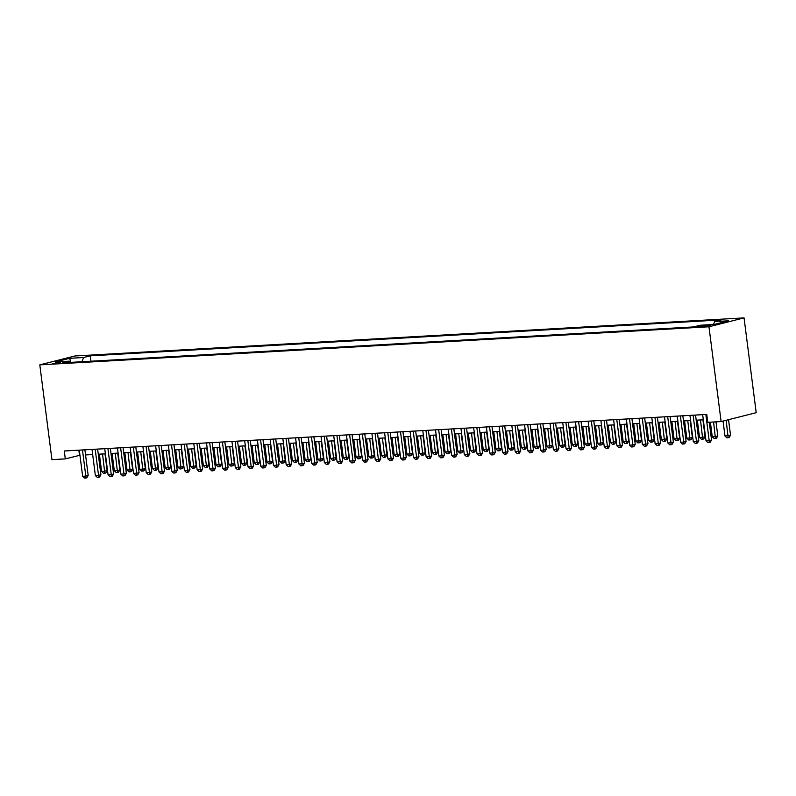 <?xml version="1.0" encoding="UTF-8"?>
<svg xmlns="http://www.w3.org/2000/svg" width="796" height="796" viewBox="0 0 796 796"><rect width="100%" height="100%" fill="white"/><g stroke="black" fill="none" stroke-linecap="round" stroke-linejoin="round"><path stroke-width="1.19" d="M52.347 363.682L60.456 362.26L52.347 363.682M744.061 317.893L74.884 355.981L39.8 364.866L708.967 326.778L744.061 317.893L756.2 412.686L721.116 421.562L708.967 326.778M721.116 421.562L707.753 422.328L706.748 414.427L64.287 450.994L65.302 458.894L79.948 455.262M708.539 325.166L697.883 326.698L702.659 326.649L710.52 325.275L708.539 325.166L708.629 325.882M70.287 362.399L69.222 361.155L62.585 362.837L693.585 326.927L700.221 325.246L714.221 324.45L728.629 320.798L714.639 321.594L721.275 319.912L90.266 355.832L83.63 357.513L81.898 361.742M69.222 361.155L55.222 361.951L69.64 358.309L83.63 357.513M65.302 458.894L51.939 459.65L39.8 364.866M85.55 454.944L92.664 454.546M98.276 454.227L105.39 453.82M111.002 453.501L118.106 453.093M123.718 452.775L130.833 452.367M136.444 452.048L143.549 451.65M149.16 451.322L156.275 450.924M161.886 450.606L169.001 450.198M174.603 449.879L181.717 449.471M187.329 449.153L194.443 448.745M200.055 448.427L207.159 448.029M212.771 447.71L219.885 447.302M225.497 446.984L232.601 446.576M238.213 446.257L245.327 445.85M250.939 445.531L258.053 445.133M263.665 444.805L270.769 444.407M276.381 444.088L283.495 443.68M289.107 443.362L296.212 442.954M301.823 442.636L308.938 442.228M314.549 441.909L321.664 441.511M327.265 441.193L334.38 440.785M339.991 440.467L347.106 440.059M352.718 439.74L359.822 439.332M365.434 439.014L372.548 438.616M378.16 438.288L385.264 437.89M390.876 437.571L397.99 437.163M403.602 436.845L410.716 436.437M416.318 436.118L423.432 435.71M429.044 435.392L436.158 434.994M441.77 434.676L448.874 434.268M454.486 433.949L461.6 433.541M467.212 433.223L474.326 432.815M479.928 432.497L487.043 432.099M492.654 431.78L499.769 431.372M505.38 431.054L512.485 430.646M518.096 430.328L525.211 429.92M530.823 429.601L537.927 429.203M543.539 428.875L550.653 428.477M556.265 428.158L563.379 427.75M568.981 427.432L576.095 427.024M581.707 426.706L588.821 426.298M594.433 425.979L601.537 425.581M607.149 425.263L614.263 424.855M619.875 424.537L626.979 424.129M632.591 423.81L639.705 423.402M645.317 423.084L652.431 422.686M658.043 422.358L665.148 421.96M670.759 421.641L677.874 421.233M683.485 420.915L690.59 420.507M696.202 420.189L703.316 419.781M78.864 450.158L79.52 455.292M713.455 324.489L714.639 321.594M90.963 361.225L90.266 355.832M69.64 358.309L70.864 362.369M705.843 414.477L709.186 440.626L706.012 440.805L702.659 414.656M709.276 422.238L711.564 440.029L709.186 440.626L709.206 442.556L707.933 442.626L706.012 440.805M711.564 440.029L710.161 442.317L709.206 442.556M723.057 421.074L724.977 436.009L730.529 435.223L728.539 419.681M730.529 435.223L729.126 437.511L728.171 437.75L726.161 420.288M728.171 437.75L726.907 437.83L724.977 436.009M693.117 415.204L696.47 441.352L693.286 441.531L689.933 415.383M695.545 415.064L698.838 440.745L696.47 441.352L696.49 443.272L695.216 443.352L693.286 441.531M698.838 440.745L697.435 443.034L696.49 443.272M680.391 415.92L683.744 442.069L680.56 442.258L677.217 416.109M682.829 415.781L686.112 441.472L683.744 442.069L683.764 443.999L682.49 444.078L680.56 442.258M686.112 441.472L684.709 443.76L683.764 443.999M667.675 416.646L671.028 442.795L667.844 442.974L664.491 416.825M670.103 416.507L673.396 442.198L671.028 442.795L671.048 444.725L669.774 444.795L667.844 442.974M673.396 442.198L671.993 444.486L671.048 444.725M654.949 417.373L658.302 443.521L655.118 443.7L651.775 417.552M657.377 417.233L660.67 442.924L658.302 443.521L658.322 445.452L657.048 445.521L655.118 443.7M660.67 442.924L659.267 445.213L658.322 445.452M710.39 422.169L712.251 436.725L715.435 436.546L717.803 435.949L716.002 421.85M717.803 435.949L716.4 438.238L715.455 438.477L713.564 421.989M715.455 438.477L714.181 438.546L712.251 436.725M697.306 420.129L699.535 437.452L702.709 437.273L705.077 436.676L702.918 419.81M705.077 436.676L703.684 438.964L702.729 439.203L700.49 419.95M702.729 439.203L701.455 439.273L699.535 437.452M684.59 420.855L686.809 438.178L689.993 437.999L692.361 437.402L690.202 420.527M692.361 437.402L690.958 439.681L690.013 439.929L687.774 420.666M690.013 439.929L688.739 439.999L686.809 438.178M671.864 421.572L674.083 438.904L677.267 438.725L679.635 438.118L677.476 421.253M679.635 438.118L678.232 440.407L677.287 440.646L675.048 421.392M677.287 440.646L676.013 440.725L674.083 438.904M642.233 418.099L645.576 444.248L642.402 444.427L639.049 418.278M644.66 417.96L647.954 443.641L645.576 444.248L645.596 446.178L644.332 446.248L642.402 444.427M647.954 443.641L646.551 445.929L645.596 446.178M659.148 422.298L661.367 439.631L666.919 438.845L664.76 421.98M666.919 438.845L665.516 441.133L664.56 441.372L662.322 422.119M664.56 441.372L663.297 441.442L661.367 439.631M629.507 418.815L632.86 444.974L629.676 445.153L626.323 419.004M631.934 418.686L635.228 444.367L632.86 444.974L632.88 446.894L631.606 446.974L629.676 445.153M635.228 444.367L633.825 446.655L632.88 446.894M646.422 423.024L648.64 440.347L651.825 440.168L654.193 439.571L652.033 422.706M654.193 439.571L652.79 441.86L651.844 442.098L649.606 422.845M651.844 442.098L650.571 442.168L648.64 440.347M616.791 419.542L620.134 445.69L616.96 445.879L613.607 419.721M619.218 419.402L622.502 445.093L620.134 445.69L620.154 447.621L618.88 447.69L616.96 445.879M622.502 445.093L621.109 447.382L620.154 447.621M633.706 423.751L635.924 441.074L639.098 440.894L641.476 440.297L639.307 423.432M641.476 440.297L640.074 442.586L639.118 442.825L636.88 423.562M639.118 442.825L637.845 442.894L635.924 441.074M604.065 420.268L607.418 446.417L604.234 446.596L600.88 420.447M606.492 420.129L609.786 445.82L607.418 446.417L607.438 448.347L606.164 448.417L604.234 446.596M609.786 445.82L608.383 448.108L607.438 448.347M620.98 424.467L623.198 441.8L626.382 441.621L628.75 441.014L626.591 424.149M628.75 441.014L627.347 443.302L626.402 443.541L624.163 424.288M626.402 443.541L625.129 443.621L623.198 441.8M591.338 420.994L594.692 447.143L591.508 447.322L588.164 421.174M593.776 420.855L597.06 446.546L594.692 447.143L594.712 449.073L593.438 449.143L591.508 447.322M597.06 446.546L595.657 448.835L594.712 449.073M608.253 425.193L610.472 442.526L616.024 441.74L613.865 424.875M616.024 441.74L614.621 444.029L613.676 444.267L611.437 425.014M613.676 444.267L612.403 444.347L610.472 442.526M578.622 421.721L581.966 447.869L578.792 448.048L575.438 421.9M581.05 421.582L584.344 447.262L581.966 447.869L581.985 449.79L580.722 449.869L578.792 448.048M584.344 447.262L582.941 449.551L581.985 449.79M595.537 425.92L597.756 443.243L600.94 443.064L603.308 442.467L601.149 425.601M603.308 442.467L601.905 444.755L600.96 444.994L598.711 425.741M600.96 444.994L599.687 445.064L597.756 443.243M565.896 422.437L569.249 448.586L566.065 448.775L562.722 422.626M568.324 422.298L571.618 447.989L569.249 448.586L569.269 450.516L567.996 450.596L566.065 448.775M571.618 447.989L570.215 450.277L569.269 450.516M582.811 426.646L585.03 443.969L588.214 443.79L590.582 443.193L588.423 426.328M590.582 443.193L589.179 445.481L588.234 445.72L585.995 426.467M588.234 445.72L586.96 445.79L585.03 443.969M553.18 423.164L556.523 449.312L553.349 449.491L549.996 423.343M555.608 423.024L558.901 448.715L556.523 449.312L556.543 451.242L555.27 451.312L553.349 449.491M558.901 448.715L557.498 451.004L556.543 451.242M570.095 427.372L572.314 444.695L575.488 444.516L577.866 443.909L575.707 427.044M577.866 443.909L576.463 446.198L575.508 446.447L573.269 427.183M575.508 446.447L574.244 446.516L572.314 444.695M540.454 423.89L543.807 450.038L540.623 450.218L537.27 424.069M542.882 423.751L546.175 449.441L543.807 450.038L543.827 451.969L542.554 452.038L540.623 450.218M546.175 449.441L544.772 451.73L543.827 451.969M557.369 428.089L559.588 445.422L562.772 445.243L565.14 444.636L562.981 427.77M565.14 444.636L563.737 446.924L562.792 447.163L560.553 427.91M562.792 447.163L561.518 447.243L559.588 445.422M527.728 424.616L531.081 450.765L527.897 450.944L524.554 424.795M530.166 424.477L533.449 450.158L531.081 450.765L531.101 452.695L529.828 452.765L527.897 450.944M533.449 450.158L532.046 452.446L531.101 452.695M544.653 428.815L546.872 446.148L552.414 445.362L550.255 428.497M552.414 445.362L551.021 447.65L550.066 447.889L547.827 428.636M550.066 447.889L548.792 447.959L546.872 446.148M515.012 425.333L518.365 451.491L515.181 451.67L511.828 425.522M517.44 425.203L520.733 450.884L518.365 451.491L518.385 453.412L517.111 453.491L515.181 451.67M520.733 450.884L519.33 453.173L518.385 453.412M531.927 429.541L534.146 446.864L537.33 446.685L539.698 446.088L537.539 429.223M539.698 446.088L538.295 448.377L537.35 448.616L535.111 429.362M537.35 448.616L536.076 448.685L534.146 446.864M502.286 426.059L505.639 452.208L502.455 452.397L499.112 426.238M504.724 425.92L508.007 451.611L505.639 452.208L505.659 454.138L504.385 454.208L502.455 452.397M508.007 451.611L506.604 453.899L505.659 454.138M519.201 430.268L521.42 447.591L524.604 447.412L526.972 446.815L524.813 429.949M526.972 446.815L525.569 449.103L524.624 449.342L522.385 430.079M524.624 449.342L523.35 449.412L521.42 447.591M489.57 426.785L492.913 452.934L489.739 453.113L486.386 426.964M491.998 426.646L495.291 452.337L492.913 452.934L492.933 454.864L491.669 454.934L489.739 453.113M495.291 452.337L493.888 454.625L492.933 454.864M506.485 430.984L508.704 448.317L511.878 448.138L514.256 447.531L512.097 430.666M514.256 447.531L512.853 449.82L511.908 450.058L509.659 430.805M511.908 450.058L510.634 450.138L508.704 448.317M476.844 427.512L480.197 453.66L477.013 453.839L473.66 427.691M479.272 427.372L482.565 453.063L480.197 453.66L480.217 455.591L478.943 455.66L477.013 453.839M482.565 453.063L481.162 455.352L480.217 455.591M493.759 431.711L495.978 449.043L501.53 448.257L499.371 431.392M501.53 448.257L500.127 450.546L499.182 450.785L496.943 431.531M499.182 450.785L497.908 450.854L495.978 449.043M464.128 428.238L467.471 454.387L464.297 454.566L460.944 428.417M466.555 428.099L469.839 453.78L467.471 454.387L467.491 456.307L466.217 456.387L464.297 454.566M469.839 453.78L468.446 456.068L467.491 456.307M481.043 432.437L483.262 449.76L486.436 449.581L488.814 448.984L486.645 432.119M488.814 448.984L487.411 451.272L486.455 451.511L484.217 432.258M486.455 451.511L485.192 451.581L483.262 449.76M451.402 428.954L454.755 455.103L451.571 455.292L448.218 429.134M453.829 428.815L457.123 454.506L454.755 455.103L454.775 457.033L453.501 457.103L451.571 455.292M457.123 454.506L455.72 456.795L454.775 457.033M468.317 433.163L470.535 450.486L473.72 450.307L476.088 449.71L473.928 432.845M476.088 449.71L474.685 451.999L473.739 452.237L471.501 432.984M473.739 452.237L472.466 452.307L470.535 450.486M438.676 429.681L442.029 455.829L438.845 456.009L435.502 429.86M441.113 429.541L444.397 455.232L442.029 455.829L442.049 457.76L440.775 457.829L438.845 456.009M444.397 455.232L442.994 457.521L442.049 457.76M455.591 433.89L457.819 451.213L460.993 451.034L463.362 450.427L461.202 433.561M463.362 450.427L461.969 452.715L461.013 452.964L458.775 433.701M461.013 452.964L459.74 453.033L457.819 451.213M425.96 430.407L429.303 456.556L426.129 456.735L422.775 430.586M428.387 430.268L431.681 455.959L429.303 456.556L429.333 458.486L428.059 458.556L426.129 456.735M431.681 455.959L430.278 458.247L429.333 458.486M442.875 434.606L445.093 451.939L448.277 451.76L450.645 451.153L448.486 434.288M450.645 451.153L449.243 453.441L448.297 453.68L446.058 434.427M448.297 453.68L447.024 453.76L445.093 451.939M413.233 431.134L416.587 457.282L413.403 457.461L410.059 431.313M415.661 430.994L418.955 456.675L416.587 457.282L416.606 459.212L415.333 459.282L413.403 457.461M418.955 456.675L417.552 458.964L416.606 459.212M430.148 435.332L432.367 452.655L435.551 452.476L437.919 451.879L435.76 435.014M437.919 451.879L436.516 454.168L435.571 454.407L433.332 435.153M435.571 454.407L434.298 454.476L432.367 452.655M400.517 431.85L403.861 458.008L400.686 458.188L397.333 432.039M402.945 431.721L406.239 457.401L403.861 458.008L403.88 459.929L402.607 460.008L400.686 458.188M406.239 457.401L404.836 459.69L403.88 459.929M417.432 436.059L419.651 453.382L422.825 453.203L425.203 452.606L423.044 435.74M425.203 452.606L423.8 454.894L422.845 455.133L420.606 435.88M422.845 455.133L421.582 455.203L419.651 453.382M387.791 432.576L391.144 458.725L387.96 458.904L384.607 432.755M390.219 432.437L393.513 458.128L391.144 458.725L391.164 460.655L389.891 460.725L387.96 458.904M393.513 458.128L392.11 460.416L391.164 460.655M375.065 433.303L378.418 459.451L375.244 459.63L371.891 433.482M377.503 433.163L380.786 458.854L378.418 459.451L378.438 461.381L377.165 461.451L375.244 459.63M380.786 458.854L379.394 461.143L378.438 461.381M362.349 434.029L365.702 460.178L362.518 460.357L359.165 434.208M364.777 433.89L368.07 459.581L365.702 460.178L365.722 462.108L364.449 462.178L362.518 460.357M368.07 459.581L366.667 461.859L365.722 462.108M404.706 436.785L406.925 454.108L410.109 453.929L412.477 453.332L410.318 436.467M412.477 453.332L411.074 455.62L410.129 455.859L407.89 436.596M410.129 455.859L408.855 455.929L406.925 454.108M391.99 437.501L394.209 454.834L397.383 454.655L399.761 454.048L397.592 437.183M399.761 454.048L398.358 456.337L397.403 456.576L395.164 437.322M397.403 456.576L396.129 456.655L394.209 454.834M379.264 438.228L381.483 455.561L387.035 454.775L384.876 437.909M387.035 454.775L385.632 457.063L384.687 457.302L382.448 438.049M384.687 457.302L383.413 457.372L381.483 455.561M349.623 434.745L352.976 460.904L349.792 461.083L346.449 434.934M352.061 434.616L355.344 460.297L352.976 460.904L352.996 462.824L351.723 462.904L349.792 461.083M355.344 460.297L353.941 462.585L352.996 462.824M366.538 438.954L368.757 456.277L371.941 456.098L374.309 455.501L372.15 438.636M374.309 455.501L372.906 457.79L371.961 458.028L369.722 438.775M371.961 458.028L370.687 458.098L368.757 456.277M336.907 435.472L340.25 461.62L337.076 461.809L333.723 435.651M339.335 435.332L342.628 461.023L340.25 461.62L340.27 463.551L339.006 463.62L337.076 461.809M342.628 461.023L341.225 463.312L340.27 463.551M353.822 439.681L356.041 457.004L359.225 456.824L361.593 456.227L359.434 439.362M361.593 456.227L360.19 458.516L359.245 458.755L356.996 439.501M359.245 458.755L357.971 458.824L356.041 457.004M324.181 436.198L327.534 462.347L324.35 462.526L321.007 436.377M326.609 436.059L329.902 461.75L327.534 462.347L327.554 464.277L326.28 464.347L324.35 462.526M329.902 461.75L328.499 464.038L327.554 464.277M341.096 440.397L343.315 457.73L346.499 457.551L348.867 456.944L346.708 440.079M348.867 456.944L347.464 459.232L346.519 459.471L344.28 440.218M346.519 459.471L345.245 459.551L343.315 457.73M311.465 436.924L314.808 463.073L311.634 463.252L308.281 437.103M313.893 436.785L317.186 462.476L314.808 463.073L314.828 465.003L313.554 465.073L311.634 463.252M317.186 462.476L315.783 464.764L314.828 465.003M328.38 441.123L330.599 458.456L336.151 457.67L333.982 440.805M336.151 457.67L334.748 459.959L333.793 460.197L331.554 440.944M333.793 460.197L332.529 460.277L330.599 458.456M298.739 437.651L302.092 463.799L298.908 463.978L295.555 437.83M301.167 437.511L304.46 463.192L302.092 463.799L302.112 465.72L300.838 465.799L298.908 463.978M304.46 463.192L303.057 465.481L302.112 465.72M315.654 441.85L317.873 459.173L321.057 458.993L323.425 458.397L321.266 441.531M323.425 458.397L322.022 460.685L321.077 460.924L318.838 441.671M321.077 460.924L319.803 460.993L317.873 459.173M286.013 438.367L289.366 464.516L286.182 464.705L282.839 438.556M288.45 438.228L291.734 463.919L289.366 464.516L289.386 466.446L288.112 466.526L286.182 464.705M291.734 463.919L290.331 466.207L289.386 466.446M302.928 442.576L305.157 459.899L308.331 459.72L310.699 459.123L308.54 442.258M310.699 459.123L309.306 461.411L308.35 461.65L306.112 442.397M308.35 461.65L307.077 461.72L305.157 459.899M273.297 439.094L276.65 465.242L273.466 465.421L270.113 439.273M275.724 438.954L279.018 464.645L276.65 465.242L276.67 467.172L275.396 467.242L273.466 465.421M279.018 464.645L277.615 466.934L276.67 467.172M290.212 443.302L292.43 460.625L295.615 460.446L297.983 459.849L295.823 442.974M297.983 459.849L296.58 462.128L295.634 462.376L293.396 443.113M295.634 462.376L294.361 462.446L292.43 460.625M260.571 439.82L263.924 465.968L260.74 466.148L257.397 439.999M262.998 439.681L266.292 465.371L263.924 465.968L263.944 467.899L262.67 467.968L260.74 466.148M266.292 465.371L264.889 467.66L263.944 467.899M277.486 444.019L279.704 461.352L282.888 461.173L285.257 460.566L283.097 443.7M285.257 460.566L283.854 462.854L282.908 463.093L280.67 443.84M282.908 463.093L281.635 463.173L279.704 461.352M247.855 440.546L251.198 466.695L248.024 466.874L244.671 440.725M250.282 440.407L253.576 466.098L251.198 466.695L251.218 468.625L249.954 468.695L248.024 466.874M253.576 466.098L252.173 468.376L251.218 468.625M264.769 444.745L266.988 462.078L272.54 461.292L270.381 444.427M272.54 461.292L271.137 463.58L270.182 463.819L267.944 444.566M270.182 463.819L268.919 463.889L266.988 462.078M235.128 441.263L238.482 467.421L235.298 467.6L231.944 441.452M237.556 441.133L240.85 466.814L238.482 467.421L238.501 469.341L237.228 469.421L235.298 467.6M240.85 466.814L239.447 469.103L238.501 469.341M252.043 445.471L254.262 462.794L257.446 462.615L259.814 462.018L257.655 445.153M259.814 462.018L258.411 464.307L257.466 464.546L255.227 445.292M257.466 464.546L256.193 464.615L254.262 462.794M222.412 441.989L225.756 468.138L222.581 468.327L219.228 442.168M224.84 441.85L228.124 467.541L225.756 468.138L225.775 470.068L224.502 470.137L222.581 468.327M228.124 467.541L226.731 469.829L225.775 470.068M239.327 446.198L241.546 463.521L244.72 463.342L247.098 462.745L244.929 445.879M247.098 462.745L245.695 465.033L244.74 465.272L242.501 446.009M244.74 465.272L243.467 465.342L241.546 463.521M209.686 442.715L213.039 468.864L209.855 469.043L206.502 442.894M212.114 442.576L215.408 468.267L213.039 468.864L213.059 470.794L211.786 470.864L209.855 469.043M215.408 468.267L214.005 470.555L213.059 470.794M226.601 446.914L228.82 464.247L232.004 464.068L234.372 463.461L232.213 446.596M234.372 463.461L232.969 465.75L232.024 465.988L229.785 446.735M232.024 465.988L230.75 466.068L228.82 464.247M196.96 443.442L200.313 469.59L197.129 469.769L193.786 443.621M199.398 443.302L202.681 468.993L200.313 469.59L200.333 471.521L199.06 471.59L197.129 469.769M202.681 468.993L201.279 471.282L200.333 471.521M213.875 447.641L216.094 464.973L221.646 464.187L219.487 447.322M221.646 464.187L220.243 466.476L219.298 466.715L217.059 447.461M219.298 466.715L218.024 466.794L216.094 464.973M184.244 444.168L187.587 470.317L184.413 470.496L181.06 444.347M186.672 444.029L189.965 469.71L187.587 470.317L187.607 472.237L186.344 472.317L184.413 470.496M189.965 469.71L188.562 471.998L187.607 472.237M201.159 448.367L203.378 465.69L206.562 465.511L208.93 464.914L206.771 448.048M208.93 464.914L207.527 467.202L206.582 467.441L204.333 448.188M206.582 467.441L205.308 467.511L203.378 465.69M171.518 444.884L174.871 471.033L171.687 471.222L168.344 445.073M173.946 444.745L177.239 470.436L174.871 471.033L174.891 472.963L173.618 473.043L171.687 471.222M177.239 470.436L175.836 472.725L174.891 472.963M188.433 449.093L190.652 466.416L193.836 466.237L196.204 465.64L194.045 448.775M196.204 465.64L194.801 467.929L193.856 468.167L191.617 448.914M193.856 468.167L192.582 468.237L190.652 466.416M158.802 445.611L162.145 471.759L158.971 471.938L155.618 445.79M161.23 445.471L164.523 471.162L162.145 471.759L162.165 473.69L160.891 473.759L158.971 471.938M164.523 471.162L163.12 473.451L162.165 473.69M175.717 449.82L177.936 467.143L181.11 466.963L183.488 466.356L181.329 449.491M183.488 466.356L182.085 468.645L181.13 468.894L178.891 449.631M181.13 468.894L179.866 468.963L177.936 467.143M146.076 446.337L149.429 472.486L146.245 472.665L142.892 446.516M148.504 446.198L151.797 471.889L149.429 472.486L149.449 474.416L148.175 474.486L146.245 472.665M151.797 471.889L150.394 474.177L149.449 474.416M162.991 450.536L165.21 467.869L168.394 467.69L170.762 467.083L168.603 450.218M170.762 467.083L169.359 469.371L168.414 469.61L166.175 450.357M168.414 469.61L167.14 469.69L165.21 467.869M133.35 447.063L136.703 473.212L133.519 473.391L130.176 447.243M135.788 446.924L139.071 472.605L136.703 473.212L136.723 475.142L135.449 475.212L133.519 473.391M139.071 472.605L137.668 474.894L136.723 475.142M150.275 451.262L152.494 468.595L158.046 467.809L155.877 450.944M158.046 467.809L156.643 470.098L155.688 470.337L153.449 451.083M155.688 470.337L154.414 470.406L152.494 468.595M120.634 447.78L123.987 473.938L120.803 474.118L117.45 447.969M123.062 447.65L126.355 473.331L123.987 473.938L124.007 475.859L122.733 475.938L120.803 474.118M126.355 473.331L124.952 475.62L124.007 475.859M137.549 451.989L139.768 469.312L142.952 469.133L145.32 468.536L143.161 451.67M145.32 468.536L143.917 470.824L142.972 471.063L140.733 451.81M142.972 471.063L141.698 471.132L139.768 469.312M107.908 448.506L111.261 474.655L108.077 474.844L104.734 448.685M110.346 448.367L113.629 474.058L111.261 474.655L111.281 476.585L110.007 476.655L108.077 474.844M113.629 474.058L112.226 476.346L111.281 476.585M124.823 452.715L127.042 470.038L130.226 469.859L132.594 469.262L130.435 452.397M132.594 469.262L131.191 471.55L130.245 471.789L128.007 452.526M130.245 471.789L128.972 471.859L127.042 470.038M95.192 449.233L98.535 475.381L95.361 475.56L92.008 449.412M97.619 449.093L100.913 474.784L98.535 475.381L98.555 477.311L97.291 477.381L95.361 475.56M100.913 474.784L99.51 477.073L98.555 477.311M112.107 453.431L114.326 470.764L117.5 470.585L119.878 469.978L117.718 453.113M119.878 469.978L118.475 472.267L117.529 472.506L115.281 453.252M117.529 472.506L116.256 472.585L114.326 470.764M82.466 449.959L85.819 476.108L82.635 476.287L79.292 450.138M84.893 449.82L88.187 475.51L85.819 476.108L85.839 478.038L84.565 478.107L82.635 476.287M88.187 475.51L86.784 477.799L85.839 478.038M99.381 454.158L101.599 471.491L107.152 470.705L104.992 453.839M107.152 470.705L105.749 472.993L104.803 473.232L102.565 453.979M104.803 473.232L103.53 473.302L101.599 471.491M705.873 326.33L705.744 325.325"/></g></svg>
